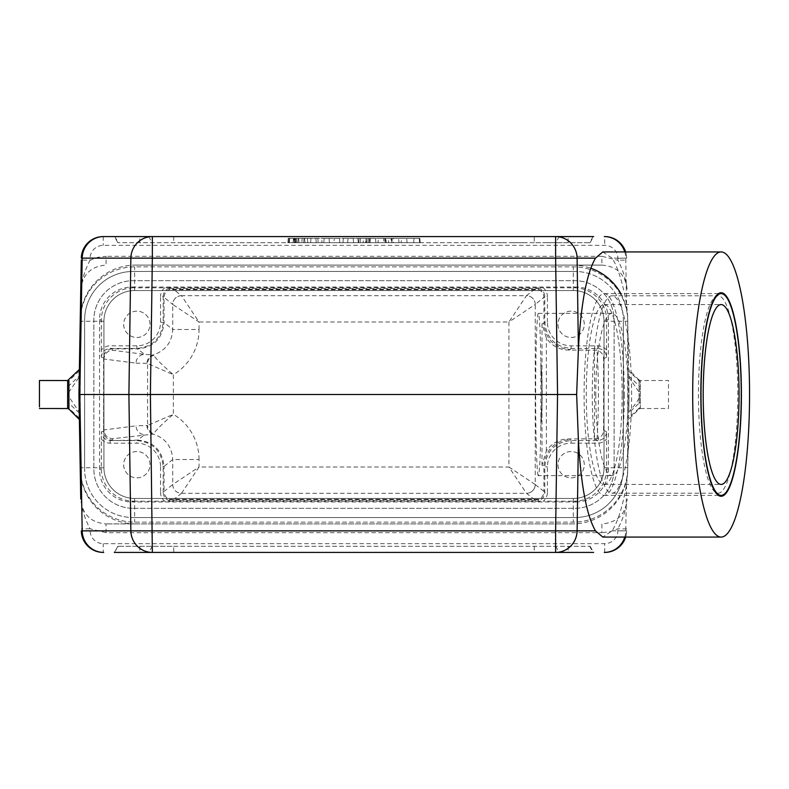 <?xml version="1.0" encoding="UTF-8"?>
<svg xmlns="http://www.w3.org/2000/svg" width="789" height="789" viewBox="0 0 789 789"><rect width="100%" height="100%" fill="white"/><g stroke="black" fill="none" stroke-linecap="round" stroke-linejoin="round"><path stroke-width="0.59" stroke-dasharray="3.94 2.96" d="M169.734 287.807L133.805 287.798L132.01 287.028A32.467 32.457 23.3 0 0 99.552 319.486L99.552 469.514A32.467 32.457 -23.3 0 0 132.01 501.972L133.805 501.202A32.467 32.457 -23.3 0 1 101.337 468.745L101.337 439.009A11.411 11.401 169.1 0 0 110.164 443.181L136.852 443.181A23.69 23.69 -26.6 0 1 160.542 466.871L164.033 466.427L164.033 491.448L163.175 492.405L163.175 466.871C161.577 450.913 152.81 442.146 136.852 440.548L110.164 440.548L137.71 440.124L144.643 434.611A8.778 8.59 -97.3 0 1 136.043 425.843L103.931 429.936C104.483 435.272 107.412 438.191 112.699 438.723L153.293 434.118C165.463 438.23 171.943 446.692 172.732 459.514L172.732 484.535L164.033 491.448C164.23 495.374 166.134 498.115 169.734 499.664L538.216 499.664C541.816 498.115 543.72 495.384 543.927 491.448L535.228 484.535L535.228 304.465L544.785 296.595L544.785 322.139L543.927 323.263L543.927 297.552C543.729 293.626 541.826 290.885 538.216 289.336L173.136 289.04L169.734 289.731L169.734 287.531L543.236 287.798M538.216 287.807L538.216 289.336M101.386 357.22C101.919 351.904 104.838 348.975 110.164 348.452L136.852 348.452C152.81 346.854 161.577 338.087 163.175 322.129L163.175 296.595L160.542 296.595L160.542 322.129A23.69 23.69 -153.4 0 1 136.852 345.819L110.164 345.819A11.411 11.401 10.9 0 0 101.337 349.991L101.386 357.22L103.615 357.654C104.138 352.328 107.067 349.409 112.383 348.876L137.71 348.876C153.677 347.347 162.445 338.58 164.033 322.573L164.033 297.552C164.23 293.616 166.134 290.885 169.734 289.336M132.01 287.028L575.94 287.028L574.155 287.798L543.266 287.798A11.411 11.401 -48.2 0 1 547.418 296.595L544.785 296.595C544.509 292.285 542.319 289.455 538.216 288.103M538.216 499.664L538.216 501.193L543.236 501.202M133.805 501.202L169.734 501.193L169.734 499.664M101.337 349.991L101.337 320.255A32.467 32.457 23.3 0 1 133.805 287.798M149.999 324.309A13.157 13.157 0 0 0 130.254 312.917A13.157 13.157 0 0 0 130.254 335.71A13.157 13.157 0 0 0 149.999 324.309A13.157 13.157 0 0 0 136.832 311.152A13.157 13.157 0 0 0 123.676 324.309A13.157 13.157 0 0 0 136.832 337.475A13.157 13.157 0 0 0 149.999 324.309M149.999 464.691A13.157 13.157 0 0 0 130.254 453.29A13.157 13.157 0 0 0 130.254 476.083A13.157 13.157 0 0 0 149.999 464.691A13.157 13.157 0 0 0 136.832 451.525A13.157 13.157 0 0 0 123.676 464.691A13.157 13.157 0 0 0 136.832 477.848A13.157 13.157 0 0 0 149.999 464.691M606.613 350A11.411 11.401 -26.6 0 0 597.796 345.829L571.098 345.829A23.69 23.69 -52.3 0 1 547.418 322.139L544.785 322.139C546.373 338.096 555.15 346.874 571.098 348.462L597.796 348.462C603.112 348.994 606.041 351.914 606.573 357.23L606.613 320.255L608.408 319.486L608.408 469.514L606.613 468.745L606.573 431.761C606.041 437.086 603.112 440.006 597.796 440.538L571.098 440.538C555.15 442.126 546.373 450.904 544.785 466.861L544.785 492.405C544.509 496.715 542.319 499.545 538.216 500.897M574.155 287.798A32.467 32.457 -23.3 0 1 606.613 320.255M584.284 324.309A13.157 13.157 0 0 0 564.539 312.917A13.157 13.157 0 0 0 564.539 335.71A13.157 13.157 0 0 0 584.284 324.309A13.157 13.157 0 0 0 571.118 311.152A13.157 13.157 0 0 0 557.961 324.309A13.157 13.157 0 0 0 571.118 337.475A13.157 13.157 0 0 0 584.284 324.309M547.418 492.405L547.418 466.861A23.69 23.69 -127.7 0 1 571.098 443.171L571.098 440.538L570.24 439.424C554.292 441.012 545.515 449.789 543.927 465.737L543.927 491.448L544.785 492.405L547.418 492.405A11.411 11.401 -131.8 0 1 543.266 501.202L574.155 501.202L575.94 501.972L132.01 501.972M606.613 468.745A32.467 32.457 23.3 0 1 574.155 501.202M584.284 464.691A13.157 13.157 0 0 0 564.539 453.29A13.157 13.157 0 0 0 564.539 476.083A13.157 13.157 0 0 0 584.284 464.691A13.157 13.157 0 0 0 571.118 451.525A13.157 13.157 0 0 0 557.961 464.691A13.157 13.157 0 0 0 571.118 477.848A13.157 13.157 0 0 0 584.284 464.691M592.263 394.5A98.704 19.676 90 0 0 611.939 493.204A98.704 19.676 90 0 0 631.614 394.5A98.704 19.676 90 0 0 611.939 295.796A98.704 19.676 90 0 0 592.263 394.5M595.764 394.5A81.159 16.184 90 0 0 611.939 475.659A81.159 16.184 90 0 0 628.123 394.5A81.159 16.184 90 0 0 611.939 313.341A81.159 16.184 90 0 0 595.764 394.5M538.354 475.659C536.914 476.566 535.623 437.875 535.652 394.5C535.623 351.125 536.914 312.434 538.354 313.341C539.518 314.959 540.347 331.39 540.85 362.654L540.85 426.346C540.347 457.61 539.518 474.041 538.354 475.659L611.939 475.659M540.85 367.437A79.403 15.829 -90 0 1 540.85 421.563M620.815 293.607A55.269 55.269 0 0 1 627.719 319.397L629.02 394.5L628.586 369.499L629.02 394.5L627.719 469.603A55.269 55.269 0 0 1 572.449 523.906L106.061 523.906L572.449 523.906M627.719 319.397L629.02 394.5L627.719 469.603M568.474 350.05L570.24 349.576C554.292 347.988 545.515 339.211 543.927 323.263L542.004 323.766L546.392 338.067A26.333 26.323 -14.8 0 0 568.474 350.05L597.017 350.227C601.169 351.628 603.378 354.458 603.615 358.709L603.615 430.291C603.378 434.542 601.169 437.372 597.017 438.773L568.474 438.95A26.333 26.323 -165.2 0 0 546.392 450.933L542.004 465.234L543.927 465.737L544.785 466.861L547.418 466.861M627.659 472.887L626.565 484.801C622.521 506.923 617.688 522.279 612.077 530.869L602.796 537.072M602.796 251.928L612.077 258.131C617.688 266.721 622.521 282.077 626.565 304.199L627.659 316.113M628.715 412.036L629.02 394.5L628.715 412.036C636.22 403.485 639.771 398.238 639.366 396.305L639.149 403.149L628.705 413.002M594.521 350.05L594.521 438.95M110.164 443.181L110.164 440.548C104.838 440.025 101.919 437.096 101.386 431.78L101.337 439.009M112.699 438.723L112.383 440.124C107.067 439.591 104.138 436.672 103.615 431.346L101.386 431.78M534.242 242.716L117.867 242.716L590.083 242.716L534.242 242.716L534.242 236.582L593.634 236.582L114.326 236.582L534.242 236.582M333.915 242.716L339.832 242.716L333.915 242.716L334.299 238.337L333.915 242.716M287.847 242.716L304.958 242.716L287.847 242.716L288.232 238.337L304.574 238.337L288.232 238.337M288.646 242.716L420.241 242.716L288.646 242.716L420.241 242.716L288.646 242.716L289.021 238.337L288.646 242.716L289.021 238.337L419.856 238.337L420.241 242.716L419.856 238.337L289.021 238.337L288.646 242.716M399.056 242.716L378 242.716L399.056 242.716L398.524 238.337L393.405 238.337L393.129 242.716M342.988 242.716L358.255 242.716L342.988 242.716L343.373 238.337L342.988 242.716M321.804 242.716L310.619 242.716L321.804 242.716L322.05 238.337L329.052 238.337L329.437 242.716L329.052 238.337L324.161 238.337L323.776 242.716L324.161 238.337L317.878 238.337L318.125 242.716M413.663 242.716L407.085 242.716L413.663 242.716L414.047 238.337L413.663 242.716L414.047 238.337L406.7 238.337L407.085 242.716L401.157 242.716L407.085 242.716L406.7 238.337L401.542 238.337L401.157 242.716L401.542 238.337L406.7 238.337L407.085 242.716L406.7 238.337L414.047 238.337L413.663 242.716M367.043 242.716L375.889 242.716L358.522 242.716L367.043 242.716L367.043 238.337L375.505 238.337L375.889 242.716L375.505 238.337L370.357 238.337L369.972 242.716L366.283 242.716L369.972 242.716L370.357 238.337L365.899 238.337L370.357 238.337L369.972 242.716L370.357 238.337L369.469 238.337L369.706 242.716M289.297 242.716L307.71 242.716L289.297 242.716L307.71 242.716L289.297 242.716L289.681 238.337L289.297 242.716L289.681 238.337L307.335 238.337L289.681 238.337L307.335 238.337L289.681 238.337L289.297 242.716M294.839 238.337L302.197 238.337L301.812 242.716L295.224 242.716L294.839 238.337L295.224 242.716M173.718 546.284L590.083 546.284L117.867 546.284L173.718 546.284L173.718 552.418L114.326 552.418L593.634 552.418L173.718 552.418M68.623 392.508L79.235 376.964L79.364 369.499L78.93 394.5L80.754 499.042C82.312 514.349 90.755 522.643 106.061 523.906L106.061 532.683L601.889 532.683L601.889 523.906C617.215 522.643 625.647 514.349 627.196 499.033C626.081 509.201 622.985 519.113 617.905 528.768L617.876 530.721A13.157 13.157 0 0 1 604.709 543.651L103.241 543.651A13.157 13.157 0 0 1 90.084 530.721L90.045 528.768L81.277 528.926M79.235 412.036L78.93 394.5L79.364 419.501L79.235 412.036L68.584 396.305L68.85 380.022M79.255 413.002L68.811 403.149L68.584 396.305M68.919 409.027L68.811 403.149A1.756 1.558 165 0 0 67.893 402.765L67.637 408.515M67.637 380.525L67.893 402.765M67.755 386.196A1.756 1.588 12.7 0 0 68.89 385.772L79.255 375.998M568.149 546.284L568.149 552.418L593.634 552.418L590.083 546.284M152.346 552.418L555.614 552.418M117.867 546.284L114.326 552.418L118.311 546.284M139.801 242.716L139.801 236.582L114.326 236.582L117.867 242.716M555.614 236.582L152.346 236.582M590.083 242.716L593.634 236.582L568.149 236.582L568.149 242.716M289.168 242.716L303.647 242.716L289.168 242.716L288.784 238.337L304.031 238.337L288.784 238.337M295.668 238.337L298.064 238.337L297.68 242.716L299.001 242.716L293.074 242.716L297.68 242.716L294.396 242.716L297.68 242.716L298.064 238.337L297.68 242.716L298.064 238.337L293.459 238.337L295.668 238.337L295.086 242.716M640.057 402.765A1.756 1.558 -165 0 0 639.149 403.149L639.041 380.781A1.756 1.686 -166.9 0 0 640.303 381.304L640.313 407.755L640.333 380.525L668.51 380.515L668.51 406.868M639.031 409.027L640.313 408.515L640.313 407.755A1.756 1.657 178.6 0 0 639.011 408.248L639.031 409.037L628.586 419.501M640.313 408.534L668.51 408.505L668.51 406.946M39.45 380.515L39.45 408.505M135.501 265.094L601.889 265.094L135.501 265.094A55.269 55.269 0 0 0 80.241 319.397L79.235 376.964M80.754 289.957C81.869 279.799 84.965 269.887 90.045 260.232L81.277 260.074L80.754 289.957C82.303 274.651 90.745 266.357 106.061 265.094L106.061 256.317L97.787 257.313L90.045 260.232L90.084 258.279A13.157 13.157 0 0 1 103.241 245.349L604.709 245.349A13.157 13.157 0 0 1 617.876 258.279L617.905 260.232L626.683 260.074M103.615 357.654L103.615 431.346L103.931 359.025L136.043 363.157A8.778 8.59 -82.7 0 1 144.643 354.389L112.699 350.277C107.412 350.809 104.483 353.728 103.931 359.025L103.615 357.654M133.321 508.333L574.629 508.333A39.48 39.48 0 0 0 614.108 468.853L614.108 320.147A39.48 39.48 0 0 0 574.629 280.667L133.321 280.667A39.48 39.48 0 0 0 93.842 320.147L93.842 468.853A39.48 39.48 0 0 0 133.321 508.333A39.48 39.48 0 0 1 93.842 468.853L93.842 320.147A39.48 39.48 0 0 1 133.321 280.667L574.629 280.667A39.48 39.48 0 0 1 614.108 320.147L614.108 468.853A39.48 39.48 0 0 1 574.629 508.333L133.321 508.333M575.94 501.972A32.467 32.457 23.3 0 0 608.408 469.514M608.408 319.486A32.467 32.457 -23.3 0 0 575.94 287.028M169.734 501.193L538.216 501.193M623.32 319.93L623.32 469.07L623.32 319.93A48.474 48.474 0 0 0 574.846 271.455A48.474 48.474 0 0 1 623.32 319.93M133.104 271.455L574.846 271.455L133.104 271.455A48.474 48.474 0 0 0 84.63 319.93A48.474 48.474 0 0 1 133.104 271.455M84.63 469.07L84.63 319.93L84.63 469.07A48.474 48.474 0 0 0 133.104 517.545A48.474 48.474 0 0 1 84.63 469.07M574.846 517.545L133.104 517.545L574.846 517.545A48.474 48.474 0 0 0 623.32 469.07A48.474 48.474 0 0 1 574.846 517.545M135.501 523.906A55.269 55.269 0 0 1 80.241 469.603M572.449 265.094A55.269 55.269 0 0 1 590.764 268.211M640.323 380.525L639.11 380.022L639.041 380.781L628.616 370.948M628.715 376.964L639.327 392.508L639.366 396.305M639.041 380.781L639.337 392.508M339.448 238.337L339.832 242.716L339.448 238.337L334.299 238.337L339.448 238.337M369.469 238.337L365.524 238.337L365.761 242.716M365.524 238.337L359.143 238.337L358.522 242.716M359.143 238.337L363.561 238.337A1136.998 506.548 -84.4 0 0 363.058 242.716M363.561 238.337L367.043 238.337M419.206 238.337L419.58 242.716L419.206 238.337L414.047 238.337L419.206 238.337M419.856 238.337L420.241 242.716L419.856 238.337L289.021 238.337L419.856 238.337M388.523 242.716L390.723 242.716L386.334 242.716L388.523 242.716L388.523 238.337L391.255 238.337L390.723 242.716M391.255 238.337L385.801 238.337L386.334 242.716M385.801 238.337L388.523 238.337M393.405 238.337L392.222 238.337L391.946 242.716M392.222 238.337L384.825 238.337L385.101 242.716M384.825 238.337L383.641 238.337L383.918 242.716M383.641 238.337L378.533 238.337L378 242.716M378.533 238.337L385.515 238.337L385.239 242.716M385.515 238.337L391.541 238.337L391.817 242.716M391.541 238.337L398.524 238.337M357.871 238.337L358.255 242.716L357.871 238.337L353.206 238.337L353.59 242.716L353.206 238.337L348.048 238.337L347.663 242.716L348.048 238.337L343.373 238.337L357.871 238.337M317.878 238.337L311.004 238.337L310.619 242.716L311.004 238.337L315.896 238.337L316.281 242.716L315.896 238.337L322.05 238.337M298.617 238.337L299.001 242.716L298.617 238.337L295.707 238.337L298.617 238.337M293.695 238.337L293.074 242.716L293.459 238.337M294.307 238.337L294.544 242.716M296.279 238.337L296.526 242.716M601.889 265.094C617.205 266.357 625.638 274.651 627.196 289.967L627.196 289.957C626.081 279.799 622.985 269.887 617.905 260.232L601.889 256.317L601.889 265.094M626.565 304.199L625.766 258.131L626.644 258.131A21.934 21.934 0 0 0 625.638 251.928A21.934 21.934 0 0 1 626.644 258.131A21.934 21.934 0 0 0 604.709 236.582L604.709 245.349M612.077 530.869L626.644 530.869A21.934 21.934 0 0 1 604.709 552.418A21.934 21.934 0 0 0 626.644 530.869A21.934 21.934 0 0 1 625.638 537.072A21.934 21.934 0 0 0 626.644 530.869L617.876 530.721M136.852 345.819L136.852 348.452L144.643 354.389L153.293 354.882A8.778 8.6 84.4 0 0 146.981 363.344L147.573 363.532A8.778 8.501 -53 0 1 153.806 355.267L153.293 354.882C165.463 350.77 171.943 342.308 172.732 329.486L164.033 322.573L160.542 322.129M173.136 499.96L181.5 493.303A8.778 8.768 45 0 1 172.732 484.535L199.035 466.999L199.035 459.514L172.732 459.514L164.033 466.427C162.445 450.42 153.677 441.653 137.72 440.124L136.852 440.548L136.852 443.181M146.981 425.656A8.778 8.6 95.6 0 0 153.293 434.118L153.806 433.733A8.778 8.501 -127 0 1 147.573 425.468L136.043 425.843M199.035 459.514A52.685 52.636 -38.5 0 0 173.363 414.324C162.564 423.535 156.044 430.005 153.806 433.733M199.035 329.486L199.035 322.001L172.732 304.465L172.732 329.486L199.035 329.486A52.685 52.636 -141.5 0 1 173.363 374.676L173.363 414.324L147.573 425.468L147.573 363.532L173.363 374.676C162.564 365.465 156.044 358.995 153.806 355.267M181.5 493.303L199.035 466.999L508.925 466.999L526.46 493.303L534.824 499.96M535.228 484.535L535.228 484.535A8.778 8.768 135 0 1 526.46 493.303A8.778 8.768 -51.5 0 0 535.228 484.535L508.925 466.999L508.925 322.001L535.228 304.465A8.778 8.768 -135 0 0 526.46 295.697L508.925 322.001L199.035 322.001L181.5 295.697A8.778 8.768 135 0 0 172.732 304.465L163.175 296.595C163.451 292.285 165.631 289.455 169.734 288.103M534.824 289.04L526.46 295.697L181.49 295.688L173.136 289.04M181.5 295.697L181.49 295.688A8.778 8.768 128.5 0 0 172.722 304.465M90.084 530.721L81.306 530.869A21.934 21.934 0 0 0 103.241 552.418L103.241 543.651M106.061 532.683L90.045 528.768C84.965 519.113 81.869 509.201 80.754 499.042M626.683 528.926L617.905 528.768L610.173 531.687L601.889 532.683M81.306 258.131A21.934 21.934 0 0 1 103.241 236.582A21.934 21.934 0 0 0 81.306 258.131L90.084 258.279M628.705 375.998L639.07 385.772A1.756 1.588 -12.7 0 0 640.204 386.196M597.017 438.773A142.572 28.424 90 0 0 597.017 350.227M737.794 394.5A98.704 19.676 90 0 0 718.118 295.796A98.704 19.676 90 0 0 714.114 297.867A98.704 19.676 90 0 0 698.443 394.5A98.704 19.676 90 0 0 714.114 491.133A98.704 19.676 90 0 0 718.118 493.204A98.704 19.676 90 0 0 737.794 394.5M540.85 362.654A81.159 16.184 -90 0 1 540.85 426.346M538.216 499.269L169.734 499.269L169.734 500.591L538.216 500.591L538.216 499.269M169.734 501.469L169.734 500.591M538.216 501.469L538.216 500.591M573.317 498.461A30.712 30.712 0 0 0 604.019 467.759L604.019 321.241A30.712 30.712 0 0 0 573.317 290.539L134.643 290.539A30.712 30.712 0 0 0 103.931 321.241L103.931 467.759A30.712 30.712 0 0 0 134.643 498.461L573.317 498.461A30.712 30.712 0 0 0 604.019 467.759L604.019 321.241A30.712 30.712 0 0 0 573.317 290.539L134.643 290.539A30.712 30.712 0 0 0 103.931 321.241L103.931 467.759A30.712 30.712 0 0 0 134.643 498.461L573.317 498.461L573.317 522.15A54.392 54.392 0 0 0 627.709 467.759L627.709 321.241A54.392 54.392 0 0 0 573.317 266.85L134.643 266.85A54.392 54.392 0 0 0 80.251 321.241L80.251 467.759A54.392 54.392 0 0 0 134.643 522.15L573.317 522.15A54.392 54.392 0 0 0 627.709 467.759L627.709 321.241A54.392 54.392 0 0 0 573.317 266.85L134.643 266.85A54.392 54.392 0 0 0 80.251 321.241L80.251 467.759A54.392 54.392 0 0 0 134.643 522.15L573.317 522.15M169.734 288.409L538.216 288.409L538.216 289.731L169.734 289.731L169.734 287.531M538.216 288.409L538.216 287.531M622.136 394.5A89.926 17.93 90 0 0 604.206 304.574A89.926 17.93 90 0 0 586.276 394.5A89.926 17.93 90 0 0 604.206 484.426A89.926 17.93 90 0 0 622.136 394.5M624.316 394.5A100.893 20.119 -90 0 1 604.206 495.393A100.893 20.119 -90 0 1 584.087 394.5A100.893 20.119 -90 0 1 604.206 293.607A100.893 20.119 -90 0 1 624.316 394.5M548.187 242.716L555.86 242.716L548.187 242.716M545.091 242.716L562.241 242.716L545.091 242.716M526.588 242.716L517.831 242.716L526.588 242.716M524.803 242.716L511.893 242.716L524.803 242.716M497.751 242.716L505.581 242.716L497.751 242.716M498.332 265.094L486.063 265.094L498.332 265.094M477.69 265.094L471.161 265.094L477.69 265.094M471.704 242.716L482.651 242.716L471.704 242.716M476.309 265.094L468.627 265.094L476.309 265.094M466.546 265.094L468.636 265.094L466.546 265.094M472.966 265.094L469.849 265.094L472.966 265.094M468.015 265.094L466.151 265.094L468.015 265.094M469.849 265.094L479.544 265.094L469.849 265.094M460.165 265.094L463.094 265.094L460.165 265.094M456.121 265.094L459.523 265.094L456.121 265.094M455.934 265.094L464.257 265.094L455.934 265.094M447.491 265.094L443.28 265.094L447.491 265.094M448.162 265.094L436.869 265.094L448.162 265.094M424.038 265.094L413.85 265.094L424.038 265.094M416.385 265.094L433.901 265.094L416.385 265.094M403.435 265.094L402.173 265.094L403.435 265.094M400.329 265.094L410.014 265.094L400.329 265.094M397.153 265.094L398.484 265.094L397.153 265.094M390.644 265.094L393.573 265.094L390.644 265.094M379.558 265.094L385.426 265.094L379.558 265.094M380.259 265.094L378.996 265.094L380.259 265.094M377.152 265.094L386.837 265.094L377.152 265.094M373.976 265.094L375.308 265.094L373.976 265.094M367.467 265.094L370.396 265.094L367.467 265.094M360.987 265.094L352.9 265.094L360.987 265.094M354.902 265.094L368.818 265.094L354.902 265.094M354.725 265.094L362.112 265.094L354.725 265.094M332.85 265.094L336.262 265.094L332.85 265.094M333.915 265.094L332.642 265.094L333.915 265.094M330.798 265.094L340.493 265.094L330.798 265.094M327.622 265.094L328.964 265.094L327.622 265.094M332.672 265.094L340.996 265.094L332.672 265.094M321.113 265.094L324.042 265.094L321.113 265.094M316.409 265.094L311.428 265.094L316.409 265.094M310.481 265.094L305.659 265.094L310.481 265.094M310.738 265.094L309.466 265.094L310.738 265.094M307.621 265.094L317.316 265.094L307.621 265.094M304.446 265.094L305.787 265.094L304.446 265.094M297.936 265.094L300.865 265.094L297.936 265.094M293.804 265.094L285.865 265.094L293.804 265.094M297.384 265.094L296.358 265.094L297.384 265.094M302.049 265.094L299.81 265.094L302.049 265.094M284.188 265.094L273.97 265.094L284.188 265.094M279.858 265.094L281.081 265.094L279.858 265.094M268.635 265.094L265.646 265.094L268.635 265.094M262.668 265.094L265.646 265.094L262.668 265.094M270.134 265.094L265.666 265.094L270.134 265.094M259.305 265.094L265.627 265.094L259.305 265.094M274.503 265.094L273.388 265.094L274.503 265.094M246.612 265.094L254.837 265.094L246.612 265.094M241.207 265.094L239.945 265.094L241.207 265.094M238.1 265.094L247.785 265.094L238.1 265.094M228.415 265.094L231.345 265.094L228.415 265.094M225.999 265.094L219.322 265.094L225.999 265.094M209.894 265.094L203.69 265.094L209.894 265.094M194.922 265.094L198.325 265.094L194.922 265.094M194.745 265.094L203.069 265.094L194.745 265.094M513.955 265.094L502.159 265.094L513.955 265.094M427.401 265.094L437.106 265.094L427.401 265.094M420.064 265.094L423.003 265.094L420.064 265.094M408.308 265.094L397.291 265.094L408.308 265.094M388.01 265.094L397.291 265.094L388.01 265.094M278.103 265.094L282.649 265.094L278.103 265.094M259.729 265.094L271.939 265.094L259.729 265.094M250.488 265.094L254.186 265.094L250.488 265.094M535.228 304.465L535.228 304.465A8.778 8.768 -128.5 0 0 526.46 295.688M164.684 287.798A11.411 11.401 48.2 0 0 160.542 296.595M169.734 500.897C165.631 499.545 163.451 496.715 163.175 492.405L160.542 492.405A11.411 11.401 131.8 0 0 164.684 501.202M172.722 484.535A8.778 8.768 51.5 0 0 181.49 493.312L526.46 493.312M160.542 466.871L160.542 492.405M547.418 322.139L547.418 296.595M571.098 443.171L597.796 443.171A11.411 11.401 26.6 0 0 606.613 439M542.004 323.766L542.004 465.234M603.615 358.709L606.573 357.23M606.573 431.77L603.615 430.291M624.78 537.072A21.934 21.49 -90 0 0 625.766 530.869L626.565 484.801M624.78 251.928A21.934 21.49 -90 0 1 625.766 258.131L612.077 258.131M597.796 345.829L597.796 348.462L594.64 350.04M594.64 438.96L597.796 440.538L597.796 443.171M570.24 439.424L568.474 438.95M546.392 450.933L546.392 338.067M570.24 349.576L571.098 348.462L571.098 345.829M112.699 350.277L112.383 348.876L110.164 348.452L110.164 345.819M101.337 468.745L99.552 469.514M99.552 319.486L101.337 320.255M559.204 236.582L555.732 242.716M593.121 236.582L589.649 242.716M114.839 236.582L118.311 242.716M148.746 236.582L152.228 242.716M173.718 236.582L173.718 242.716M152.228 546.284L148.746 552.418M139.801 546.284L139.801 552.418M589.649 546.284L593.121 552.418M555.732 546.284L559.204 552.418M534.242 546.284L534.242 552.418M617.876 258.279L626.644 258.131A21.934 21.934 0 0 0 604.709 236.582M601.889 256.317L106.061 256.317M81.306 530.869A21.934 21.934 0 0 0 103.241 552.418M79.344 370.948L68.919 380.781A1.756 1.686 166.9 0 1 67.657 381.304M79.344 418.052L68.939 408.248A1.756 1.657 -178.6 0 0 67.637 407.755M639.011 408.248L628.616 418.052M368.591 238.337L368.591 242.716L368.591 238.337M295.707 238.337L295.707 242.716M136.043 363.157L146.981 363.344M604.709 552.418L604.709 543.651M103.241 236.582L103.241 245.349M604.019 467.759L627.709 467.759M134.643 498.461L134.643 522.15M604.019 321.241L627.709 321.241M573.317 290.539L573.317 266.85M134.643 290.539L134.643 266.85M103.931 321.241L80.251 321.241M103.931 467.759L80.251 467.759M639.11 380.022L628.586 369.499M307.72 242.716L307.335 238.337M366.283 242.716L365.899 238.337M360.484 238.337L360.1 242.716M304.574 238.337L304.958 242.716M303.647 242.716L304.031 238.337M294.396 242.716L294.011 238.337M611.939 493.204L718.118 493.204M611.939 295.796L718.118 295.796M714.114 491.133L716.994 494.141M714.114 297.867L716.994 294.859M538.354 313.341L611.939 313.341M604.206 484.426L721.126 484.426M604.206 304.574L721.126 304.574M604.206 495.393L721.126 495.393M604.206 293.607L721.126 293.607"/><path stroke-width="1.18" d="M721.126 537.072L602.796 537.072L595.498 530.869C586.631 515.562 580.931 485.245 578.396 439.937L576.641 394.5L578.396 349.063C580.931 303.755 586.631 273.438 595.498 258.131L602.796 251.928L721.126 251.928A142.572 28.424 90 0 0 692.703 394.5A142.572 28.424 90 0 0 721.126 537.072A142.572 28.424 90 0 0 749.55 394.5A142.572 28.424 90 0 0 721.126 251.928M593.634 552.418L114.326 552.418M114.839 552.418L152.346 552.418A21.934 21.49 -90 0 1 130.856 530.869L555.614 530.869L557.557 394.5L576.641 394.5M568.149 552.418L555.614 552.418L555.614 530.869L595.498 530.869M114.326 236.582L103.684 236.582A21.934 21.49 90 0 0 82.194 258.131L79.807 394.5L557.557 394.5L555.614 258.131L577.104 258.131L578.396 349.063M103.684 236.582L593.634 236.582M80.754 499.042L78.93 394.5L81.277 260.074M568.149 236.582L555.614 236.582L555.614 258.131L152.346 258.131L150.393 394.5L152.346 552.418M78.93 394.5L79.807 394.5L82.194 530.869L130.856 530.869L128.903 394.5L130.856 258.131L152.346 258.131L152.346 236.582L139.801 236.582M39.45 406.868L39.45 380.515L67.637 380.525L79.364 369.499M67.637 407.755L67.657 381.304M80.754 289.957L80.241 319.397M590.764 268.211A55.269 55.269 0 0 1 620.815 293.607M68.919 380.781L68.939 408.248M103.241 552.418A21.934 21.934 0 0 1 81.306 530.869A21.934 21.934 0 0 0 103.241 552.418M81.306 258.131A21.934 21.934 0 0 1 103.241 236.582A21.934 21.934 0 0 0 81.306 258.131L130.856 258.131A21.934 21.49 90 0 1 152.346 236.582M604.709 236.582A21.934 21.934 0 0 1 625.638 251.928A21.934 21.934 0 0 0 604.709 236.582M625.638 537.072A21.934 21.934 0 0 1 604.709 552.418A21.934 21.934 0 0 0 625.638 537.072M700.839 394.5A101.771 20.287 90 0 0 716.994 494.141A101.771 20.287 90 0 0 741.413 394.5A101.771 20.287 90 0 0 716.994 294.859A101.771 20.287 90 0 0 700.839 394.5M739.056 394.5A89.926 17.93 -90 0 1 721.126 484.426A89.926 17.93 -90 0 1 703.196 394.5A89.926 17.93 -90 0 1 721.126 304.574A89.926 17.93 -90 0 1 739.056 394.5M741.246 394.5A100.893 20.119 -90 0 1 721.126 495.393A100.893 20.119 -90 0 1 701.007 394.5A100.893 20.119 -90 0 1 721.126 293.607A100.893 20.119 -90 0 1 741.246 394.5M555.614 552.418A21.934 21.49 -90 0 0 577.104 530.869L578.396 439.937M604.275 552.418A21.934 21.49 -90 0 0 624.78 537.072M595.498 258.131L577.104 258.131A21.934 21.49 -90 0 0 555.614 236.582M624.78 251.928A21.934 21.49 -90 0 0 604.275 236.582M81.306 530.869L82.194 530.869A21.934 21.49 90 0 0 103.684 552.418M67.637 408.534L39.45 408.505M68.909 409.047L79.364 419.501M67.637 408.515L68.919 409.027"/></g></svg>
